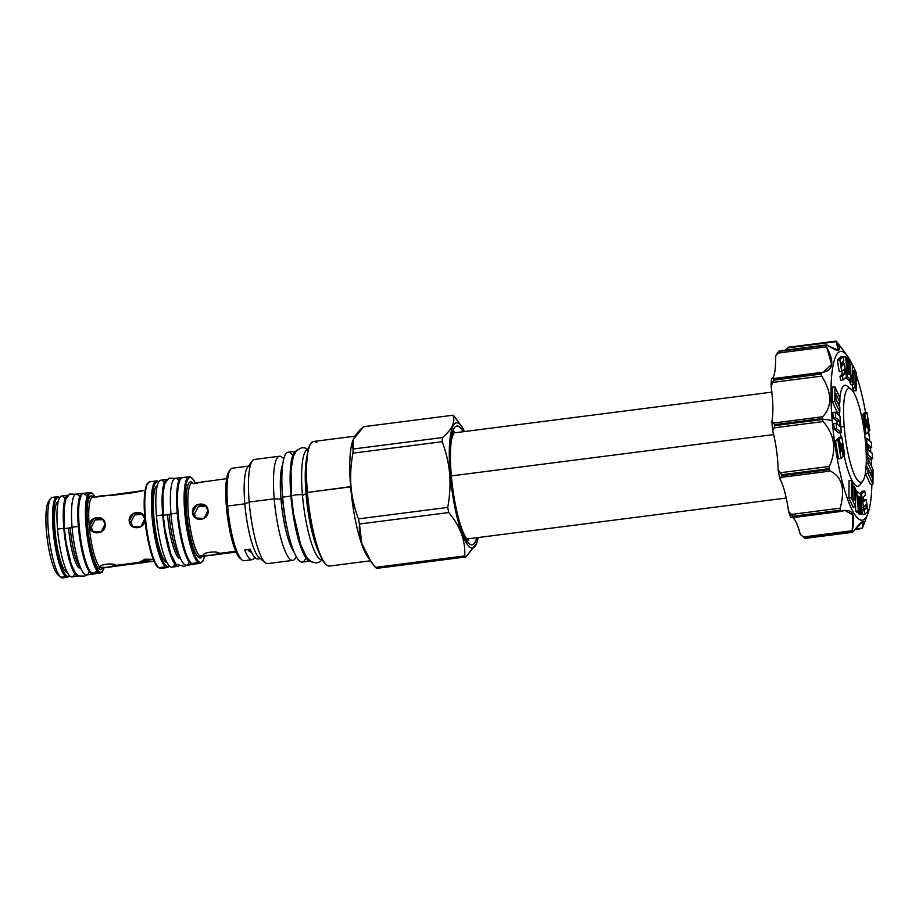 <?xml version="1.0" encoding="UTF-8"?>
<svg xmlns="http://www.w3.org/2000/svg" width="919" height="919" viewBox="0 0 919 919"><rect width="100%" height="100%" fill="white"/><g stroke="black" fill="none" stroke-linecap="round" stroke-linejoin="round"><path stroke-width="1.38" d="M60.792 577.189L58.161 575.064A38.035 7.846 -97.3 0 1 58.138 575.041A38.035 7.846 -97.3 0 1 46.915 536.053A38.035 7.846 -97.3 0 1 49.752 500.35M178.814 480.694A43.825 9.041 82.7 0 0 170.968 513.893L177.252 513.089A43.825 9.041 -97.3 0 0 192.749 564.461A43.825 9.041 -97.3 0 0 193.518 564.197A43.825 9.041 -97.3 0 1 177.252 513.089A43.825 9.041 82.7 0 1 182.41 477.604A43.652 9.006 82.7 0 0 178.539 517.512A43.652 9.006 82.7 0 0 191.577 563.485L198.182 562.635A43.652 9.006 -97.3 0 0 200.158 563.347A43.652 9.006 -97.3 0 1 198.182 562.635A43.652 9.006 -97.3 0 1 185.144 516.662A43.652 9.006 -97.3 0 1 189.05 476.754A43.652 9.006 -97.3 0 1 191.026 477.466A43.652 9.006 -97.3 0 0 189.05 476.754L182.444 477.604A43.652 9.006 82.7 0 0 178.539 517.512A43.652 9.006 82.7 0 0 191.577 563.485L198.182 562.635A0.85 0.816 -51.4 0 0 198.941 561.704A42.802 8.822 -97.3 0 1 185.741 512.216A42.802 8.822 -97.3 0 1 191.922 478.19A42.802 8.822 -97.3 0 1 195.115 482.67A42.802 8.822 -97.3 0 0 191.922 478.19A0.85 0.816 128.6 0 0 191.634 477.627A0.85 0.816 128.6 0 1 191.922 478.19A42.802 8.822 -97.3 0 0 185.741 512.216A42.802 8.822 -97.3 0 0 198.941 561.704A42.802 8.822 -97.3 0 0 204.535 556.087A42.802 8.822 -97.3 0 1 198.941 561.704A0.85 0.816 -51.4 0 1 198.182 562.635A43.652 9.006 -97.3 0 1 185.144 516.662A43.652 9.006 -97.3 0 1 189.05 476.754M195.609 562.968L193.576 564.186L190.98 563.324A0.85 0.816 128.6 0 0 191.577 563.485A43.652 9.006 82.7 0 0 193.553 564.197L193.553 564.186A43.652 9.006 82.7 0 1 191.577 563.485A0.85 0.816 128.6 0 1 190.98 563.324C185.213 559.051 179.079 534.399 177.436 512.963L177.057 492.4L179.665 479.89L182.444 477.604A43.825 9.041 82.7 0 0 181.594 477.535A43.825 9.041 82.7 0 0 177.252 513.089L170.968 513.893A43.825 9.041 -97.3 0 0 179.274 555.478A43.825 9.041 -97.3 0 0 189.257 562.118M90.016 492.55A40.585 8.374 -97.3 0 1 91.854 493.204A40.585 8.374 -97.3 0 0 90.016 492.55A40.585 8.374 -97.3 0 0 86.386 529.654A40.585 8.374 -97.3 0 0 98.505 572.399A0.85 0.816 -51.4 0 0 99.263 571.469A39.735 8.191 -97.3 0 0 104.1 567.689A39.735 8.191 -97.3 0 1 99.263 571.469A0.85 0.816 -51.4 0 1 98.505 572.399A40.585 8.374 -97.3 0 1 86.386 529.654A40.585 8.374 -97.3 0 1 90.016 492.55L83.238 493.411A40.585 8.374 82.7 0 0 79.608 530.527A40.585 8.374 82.7 0 0 91.728 573.272L98.505 572.399A40.585 8.374 -97.3 0 0 100.343 573.065A40.585 8.374 -97.3 0 1 98.505 572.399L91.728 573.272A40.585 8.374 82.7 0 0 93.566 573.927L93.577 573.927A40.585 8.374 82.7 0 1 91.728 573.272A0.85 0.816 128.6 0 1 91.13 573.1C85.766 569.137 80.056 546.208 78.54 526.3L78.356 505.025L81.584 494.261L83.25 493.411L86.96 495.571M198.573 557.385A38.38 7.915 82.7 0 0 202.214 556.386A38.38 7.915 82.7 0 1 198.573 557.385A1.367 1.298 128.6 0 1 199.791 555.88A37.013 7.628 82.7 0 0 201.456 556.489A37.013 7.628 82.7 0 0 201.468 556.489L201.456 556.489A37.013 7.628 82.7 0 1 199.791 555.88A37.013 7.628 82.7 0 1 188.728 516.903A37.013 7.628 82.7 0 1 192.048 483.061L192.048 483.061A37.013 7.628 82.7 0 0 188.728 516.903A37.013 7.628 82.7 0 0 199.791 555.88A1.367 1.298 128.6 0 0 198.573 557.385A38.38 7.915 82.7 0 1 186.741 513.009A38.38 7.915 82.7 0 1 192.289 482.498A38.38 7.915 82.7 0 0 186.741 513.009A38.38 7.915 82.7 0 0 198.573 557.385M157.976 566.954A42.802 8.822 82.7 0 1 145.604 525.404A42.802 8.822 82.7 0 1 147.649 483.52A42.802 8.822 82.7 0 0 145.604 525.404A42.802 8.822 82.7 0 0 157.976 566.954A42.802 8.822 82.7 0 0 158.39 567.253M100.366 566.989L100.585 567.356C97.69 564.588 114.163 562.474 116.104 565.357L140.216 562.267L140.147 561.44L140.216 562.267L154.139 561.256L116.104 565.357C118.838 566.207 102.365 568.321 100.585 567.356L100.251 567.391A35.738 7.363 82.7 0 0 101.871 567.976L107.086 567.31L100.251 567.391A35.738 7.363 82.7 0 0 101.871 567.976L101.871 567.976M134.185 492.561L110.257 495.628C108.465 494.663 92.003 496.777 94.726 497.616L94.519 497.328M100.585 567.356C97.69 564.588 114.163 562.474 116.104 565.357L107.086 567.31M99.263 571.469A39.735 8.191 -97.3 0 1 87.006 525.519A39.735 8.191 -97.3 0 1 92.75 493.928A39.735 8.191 -97.3 0 1 95.013 496.8A39.735 8.191 -97.3 0 0 92.75 493.928A0.85 0.816 128.6 0 0 92.451 493.365A0.85 0.816 128.6 0 1 92.75 493.928A39.735 8.191 -97.3 0 0 87.006 525.519A39.735 8.191 -97.3 0 0 99.263 571.469M92.968 496.501A37.093 7.651 82.7 0 0 87.604 526.001A37.093 7.651 82.7 0 0 99.045 568.895A37.093 7.651 82.7 0 0 102.583 567.885A37.093 7.651 82.7 0 1 99.045 568.895A1.367 1.298 128.6 0 1 100.251 567.391A35.738 7.363 82.7 0 1 89.58 529.758A35.738 7.363 82.7 0 1 92.773 497.087L92.773 497.087A35.738 7.363 82.7 0 0 89.58 529.758A35.738 7.363 82.7 0 0 100.251 567.391A1.367 1.298 128.6 0 0 99.045 568.895A37.093 7.651 82.7 0 1 87.604 526.001A37.093 7.651 82.7 0 1 92.968 496.501A1.367 1.298 -51.4 0 0 93.129 497.041A1.367 1.298 -51.4 0 1 92.968 496.501A37.093 7.651 82.7 0 1 93.497 496.995A37.093 7.651 82.7 0 0 92.968 496.501M140.205 561.348L153.324 559.349L144.639 559.2L140.216 562.267M134.369 492.538L143.387 490.585L93.439 497.397M129.2 520.947C128.109 511.125 144.57 509 144.72 518.959C146.259 529.137 129.797 531.251 129.2 520.947L133.554 513.261L142.054 513.778L144.72 518.959L140.722 526.92L132.083 526.288L129.2 520.947L130.82 522.233L132.945 526.886L130.82 522.233L129.2 520.947M89.557 526.036C88.465 516.202 104.927 514.089 105.088 524.037C106.627 534.226 90.154 536.34 89.557 526.036L93.91 518.35L102.411 518.867L105.088 524.037L101.079 531.998L92.44 531.377L89.557 526.036L91.176 527.322L93.301 531.975L91.176 527.322L89.557 526.036M67.478 577.281L62.687 577.89A40.585 8.374 -97.3 0 1 60.849 577.235L65.64 576.615A40.585 8.374 -97.3 0 0 67.478 577.281A40.585 8.374 -97.3 0 1 65.64 576.615A0.85 0.816 -51.4 0 0 66.386 575.685A39.735 8.191 -97.3 0 1 54.21 530.585A39.735 8.191 -97.3 0 1 59.494 497.868A39.735 8.191 -97.3 0 0 54.21 530.585A39.735 8.191 -97.3 0 0 66.386 575.685A39.735 8.191 -97.3 0 0 69.465 575.616A39.735 8.191 -97.3 0 1 66.386 575.685A0.85 0.816 -51.4 0 1 65.64 576.615A40.585 8.374 -97.3 0 1 53.509 533.87A40.585 8.374 -97.3 0 1 57.15 496.765A40.585 8.374 -97.3 0 1 58.988 497.42A0.85 0.816 128.6 0 1 59.632 497.627A0.85 0.816 128.6 0 0 59.586 497.581L59.632 497.627M58.253 501.372A35.91 7.409 82.7 0 0 55.439 534.915A35.91 7.409 82.7 0 0 66.076 571.951A35.91 7.409 82.7 0 0 67.374 572.537A35.91 7.409 82.7 0 1 66.076 571.951A2.217 2.114 128.6 0 1 66.409 570.573A2.217 2.114 128.6 0 0 66.076 571.951A35.91 7.409 82.7 0 1 55.439 534.915A35.91 7.409 82.7 0 1 58.253 501.372M80.481 567.643A33.693 6.95 -97.3 0 1 70.361 528.919M166.236 565.897A42.802 8.822 -97.3 0 1 153.14 517.661A42.802 8.822 -97.3 0 1 158.654 481.993A42.802 8.822 -97.3 0 0 153.14 517.661A42.802 8.822 -97.3 0 0 166.236 565.897A42.802 8.822 -97.3 0 0 169.418 565.943A42.802 8.822 -97.3 0 1 166.236 565.897A0.85 0.816 -51.4 0 1 165.477 566.828A43.652 9.006 -97.3 0 1 152.439 520.855A43.652 9.006 -97.3 0 1 156.345 480.947A43.652 9.006 -97.3 0 1 158.332 481.659A43.652 9.006 -97.3 0 0 156.345 480.947A43.652 9.006 -97.3 0 0 152.439 520.855A43.652 9.006 -97.3 0 0 165.477 566.828A0.85 0.816 -51.4 0 0 166.236 565.897M157.287 485.623A38.966 8.041 82.7 0 0 154.415 522.314A38.966 8.041 82.7 0 0 165.925 562.164A38.966 8.041 82.7 0 0 167.178 562.784A38.966 8.041 82.7 0 1 165.925 562.164A2.217 2.114 128.6 0 1 166.213 560.866A2.217 2.114 128.6 0 0 165.925 562.164A38.966 8.041 82.7 0 1 154.415 522.314A38.966 8.041 82.7 0 1 157.287 485.623M180.158 557.695A36.76 7.582 -97.3 0 1 169.268 515.593M167.453 567.54A43.652 9.006 -97.3 0 1 165.477 566.828L158.872 567.678A0.85 0.816 128.6 0 1 158.275 567.517A0.85 0.816 128.6 0 0 158.872 567.678A43.652 9.006 82.7 0 1 145.834 521.705A43.652 9.006 82.7 0 1 149.74 481.797A43.652 9.006 82.7 0 0 145.834 521.705A43.652 9.006 82.7 0 0 158.872 567.678A43.652 9.006 82.7 0 0 160.848 568.39L167.453 567.54A43.652 9.006 -97.3 0 1 165.477 566.828L158.872 567.678A43.652 9.006 82.7 0 0 160.848 568.39L160.859 568.39M191.095 563.048A42.802 8.822 -97.3 0 1 190.681 562.761A42.802 8.822 -97.3 0 1 178.309 521.211A42.802 8.822 -97.3 0 1 180.354 479.327A42.802 8.822 -97.3 0 0 178.309 521.211A42.802 8.822 -97.3 0 0 190.681 562.761M91.245 572.836A39.735 8.191 -97.3 0 1 90.832 572.548A39.735 8.191 -97.3 0 1 79.333 533.905A39.735 8.191 -97.3 0 1 81.274 495.054A39.735 8.191 -97.3 0 0 79.333 533.905A39.735 8.191 -97.3 0 0 90.832 572.548M83.238 493.411L83.25 493.411A40.585 8.374 82.7 0 0 79.608 530.527A40.585 8.374 82.7 0 0 91.728 573.272A0.85 0.816 128.6 0 1 91.13 573.1L93.589 573.927L96.621 570.906M156.402 515.398A36.76 7.582 82.7 0 0 158.815 534.192A36.76 7.582 82.7 0 1 156.402 515.398M57.518 528.816A33.693 6.95 82.7 0 0 59.735 546.173A33.693 6.95 82.7 0 1 57.518 528.816M91.854 493.204A0.85 0.816 128.6 0 1 92.451 493.365L95.094 496.788M206.132 481.257L201.743 481.82M194.403 514.077L196.402 518.592L194.403 514.077L192.496 512.561L196.85 504.876L205.351 505.393L208.027 510.573L204.007 518.523L195.379 517.902L192.496 512.561C191.393 502.727 207.866 500.614 208.027 510.573C209.555 520.751 193.082 522.865 192.496 512.561L194.403 514.077L198.24 506.771L206.247 506.254L198.24 506.771L194.403 514.077M219.434 553.364L211.232 555.237L203.915 555.352L203.846 554.525L203.915 555.352C201.031 552.629 217.493 550.515 219.434 553.364L235.723 551.274L219.434 553.364C222.168 554.237 205.707 556.351 203.915 555.352C201.031 552.629 217.493 550.515 219.434 553.364L219.641 553.652M203.915 555.352L199.791 555.88L203.708 554.996M142.824 514.502L134.737 514.87L130.82 522.233L134.737 514.87L142.824 514.502M103.192 519.591L95.094 519.959L91.176 527.322L95.094 519.959L103.192 519.591M58.988 497.42A40.585 8.374 -97.3 0 0 57.15 496.765A40.585 8.374 -97.3 0 0 53.509 533.87A40.585 8.374 -97.3 0 0 65.64 576.615L60.849 577.235A40.585 8.374 -97.3 0 1 60.815 577.212A40.585 8.374 -97.3 0 1 49.224 538.695A40.585 8.374 -97.3 0 1 50.717 498.5A40.585 8.374 -97.3 0 1 52.36 497.374A40.585 8.374 -97.3 0 0 48.73 534.49A40.585 8.374 -97.3 0 0 60.849 577.235A40.585 8.374 -97.3 0 0 62.687 577.89M60.815 577.212L58.138 575.041A38.035 7.846 -97.3 0 1 47.26 538.948A38.035 7.846 -97.3 0 1 48.673 501.28L50.717 498.5M250.657 550.171A37.013 7.628 -97.3 0 1 248.842 549.596A37.013 7.628 -97.3 0 1 248.647 549.424A37.013 7.628 -97.3 0 0 248.842 549.596L248.084 549.688L248.842 549.596A37.013 7.628 -97.3 0 0 250.519 550.194A37.013 7.628 -97.3 0 0 250.657 550.171M354.964 436.169L313.632 441.476A62.791 12.946 82.7 0 0 307.394 492.423L351.012 486.611C351.943 497.328 354.424 508.081 358.433 518.867L447.737 507.403A72.153 14.876 -97.3 0 0 448.748 512.549A72.153 14.876 -97.3 0 1 447.737 507.403C449.873 495.835 450.505 484.681 449.644 473.963L450.184 474.032A63.135 13.015 82.7 0 1 461.717 426.531L454.147 416.227A72.153 14.876 82.7 0 0 452.895 415.239C455.629 421.878 452.137 429.322 442.453 437.559A72.153 14.876 82.7 0 0 442.211 441.706C446.232 452.493 448.702 463.233 449.644 473.963L450.184 474.032A63.135 13.015 82.7 0 1 464.566 431.551A63.135 13.015 82.7 0 0 461.717 426.531M352.999 440.224A62.791 12.946 82.7 0 0 350.667 486.863L351.012 486.611C351.943 497.328 354.424 508.081 358.433 518.867L447.737 507.403C449.873 495.835 450.505 484.681 449.644 473.963C448.702 463.233 446.232 452.493 442.211 441.706L352.919 453.159C350.782 464.727 350.15 475.881 351.012 486.611C350.15 475.881 350.782 464.727 352.919 453.159L442.211 441.706A72.153 14.876 82.7 0 1 442.453 437.559C452.137 429.322 455.629 421.878 452.895 415.239L363.602 426.692L353.183 439.707L353.149 449.012A72.153 14.876 82.7 0 0 352.919 453.159A72.153 14.876 82.7 0 1 353.149 449.012L442.453 437.559L353.149 449.012C350.426 442.372 353.918 434.928 363.602 426.692L452.895 415.239A72.153 14.876 82.7 0 1 454.147 416.227L458.684 422.212M353.183 439.707L352.758 440.821A62.791 12.946 82.7 0 0 350.667 486.863A62.791 12.946 -97.3 0 0 368.749 558.212M476.674 543.129A63.135 13.015 -97.3 0 0 478.156 537.546A63.135 13.015 -97.3 0 1 463.681 537.73A63.135 13.015 -97.3 0 1 450.184 474.032A63.135 13.015 -97.3 0 0 462.257 534.261A63.135 13.015 -97.3 0 0 476.674 543.129L465.956 556.925A72.153 14.876 -97.3 0 1 464.715 555.926C465.6 540.671 460.27 526.208 448.748 512.549C460.27 526.208 465.6 540.671 464.715 555.926L375.423 567.379L464.715 555.926A72.153 14.876 -97.3 0 0 465.956 556.925L476.513 543.543M450.919 474.618A59.896 12.349 -97.3 0 1 463.222 431.723A59.896 12.349 -97.3 0 0 456.858 426.014A59.896 12.349 -97.3 0 0 450.919 474.618A59.896 12.349 -97.3 0 0 463.05 533.479A59.896 12.349 -97.3 0 0 476.823 537.718A59.896 12.349 -97.3 0 1 472.102 544.841A59.896 12.349 -97.3 0 1 450.919 474.618M249.451 466.002L232.277 468.208A46.628 9.615 82.7 0 0 227.648 506.036L226.384 506.553A44.928 9.259 82.7 0 1 229.038 471.355A44.928 9.259 82.7 0 0 226.384 506.553A44.928 9.259 82.7 0 0 241.077 559.028M254.402 459.454A52.498 10.821 82.7 0 0 249.187 502.038L274.218 498.833L280.973 499.155A46.846 9.661 -97.3 0 1 282.719 464.348A46.846 9.661 -97.3 0 0 280.973 499.155L274.218 498.833A52.498 10.821 82.7 0 1 279.422 456.238L254.402 459.454A52.498 10.821 82.7 0 0 252.288 460.913A52.498 10.821 82.7 0 0 249.187 502.038L274.218 498.833A52.498 10.821 82.7 0 1 281.834 457.122L283.81 458.707M282.638 499.074A46.203 9.523 -97.3 0 1 282.007 486.84A46.203 9.523 -97.3 0 0 282.638 499.074L280.973 499.155A46.846 9.661 -97.3 0 0 293.919 551.71A46.846 9.661 -97.3 0 1 280.973 499.155L282.638 499.074A46.203 9.523 -97.3 0 0 287.555 530.125A46.203 9.523 -97.3 0 1 282.638 499.074M322.42 559.728A55.645 11.476 -97.3 0 1 302.408 494.56L306.038 494.089A55.645 11.476 -97.3 0 1 306.969 456.398A55.645 11.476 -97.3 0 0 306.038 494.089L302.408 494.56A55.645 11.476 82.7 0 1 307.934 449.414A55.645 11.476 82.7 0 0 302.408 494.56A55.645 11.476 -97.3 0 0 322.087 559.797L322.431 559.751M307.015 492.573A62.285 12.843 82.7 0 0 326.452 564.76A62.285 12.843 82.7 0 1 307.015 492.573A62.285 12.843 82.7 0 1 310.898 443.509A62.285 12.843 82.7 0 0 307.015 492.573L307.003 492.55C309.565 525.002 318.709 559.453 326.337 564.875M313.632 441.476A62.791 12.946 82.7 0 0 307.394 492.423L350.667 486.863A62.791 12.946 -97.3 0 0 367.634 556.799L375.423 567.379A72.153 14.876 -97.3 0 0 376.664 568.379L465.956 556.925L376.664 568.379A72.153 14.876 -97.3 0 1 375.423 567.379C363.89 553.72 358.571 539.258 359.455 524.002L361.753 543.278L370.885 561.429M307.003 492.55L307.394 492.423A62.791 12.946 82.7 0 0 329.611 566.047A62.791 12.946 82.7 0 1 307.394 492.423L307.003 492.55C304.97 465.025 306.555 448.288 311.748 442.349C312.724 441.063 314.436 441.154 316.894 442.636M359.455 524.002A72.153 14.876 -97.3 0 1 358.433 518.867A72.153 14.876 -97.3 0 0 359.455 524.002L448.748 512.549L359.455 524.002M294.896 558.924A52.498 10.821 -97.3 0 1 292.782 560.383A52.498 10.821 -97.3 0 1 274.218 498.833A52.498 10.821 -97.3 0 0 294.896 558.924L296.4 556.891M292.782 560.383L267.762 563.588A52.498 10.821 -97.3 0 1 249.187 502.038L244.822 503.83L249.187 502.038A52.498 10.821 -97.3 0 0 265.35 562.715L259.181 557.718A46.628 9.615 -97.3 0 1 244.822 503.83L227.648 506.036L244.822 503.83A46.628 9.615 82.7 0 1 247.579 467.3A46.628 9.615 82.7 0 0 244.822 503.83A46.628 9.615 -97.3 0 0 259.181 557.718M319.398 553.272A55.645 11.476 -97.3 0 1 306.038 494.089A55.645 11.476 -97.3 0 0 319.398 553.272M249.015 550.619A37.265 7.685 82.7 0 0 249.325 550.607A37.265 7.685 82.7 0 0 250.186 550.24A37.265 7.685 82.7 0 1 249.015 550.619M468.483 538.787A54.623 11.269 -97.3 0 1 467.495 539.786A54.623 11.269 -97.3 0 0 468.483 538.787M468.598 538.775A54.749 11.292 -97.3 0 1 467.576 539.855A54.749 11.292 -97.3 0 0 468.598 538.775M452.55 431.769A54.749 11.292 -97.3 0 1 455.008 432.769A54.749 11.292 -97.3 0 0 453.745 431.987M454.882 432.792A54.623 11.269 82.7 0 0 453.687 432.079A54.623 11.269 82.7 0 1 454.882 432.792M472.044 544.852A59.896 12.349 82.7 0 0 476.697 537.741A59.896 12.349 82.7 0 1 472.044 544.852M463.096 431.735A59.896 12.349 82.7 0 0 456.8 426.025A59.896 12.349 82.7 0 1 463.096 431.735M232.277 468.208A46.628 9.615 82.7 0 0 230.405 469.506A46.628 9.615 82.7 0 0 227.648 506.036A46.628 9.615 82.7 0 0 244.144 560.705L252.07 559.682A46.628 9.615 82.7 0 0 254.391 557.695L254.391 557.695A42.538 8.776 -97.3 0 0 253.885 556.351A42.538 8.776 -97.3 0 1 254.391 557.695A46.628 9.615 82.7 0 1 244.661 549.941L250.278 549.217A46.628 9.615 82.7 0 0 257.688 558.97A46.628 9.615 82.7 0 1 250.278 549.217L244.661 549.941A46.628 9.615 82.7 0 0 252.07 559.682M267.762 563.588A52.498 10.821 -97.3 0 1 265.35 562.715M251.048 551.101A38.024 7.846 -97.3 0 1 249.704 551.032A38.024 7.846 -97.3 0 1 247.946 549.516A38.024 7.846 -97.3 0 0 251.048 551.101M247.739 549.539A38.839 8.007 82.7 0 0 251.404 551.894A38.839 8.007 82.7 0 1 247.739 549.539M241.996 559.924A46.628 9.615 82.7 0 1 227.648 506.036L226.384 506.553A44.928 9.259 82.7 0 0 240.204 558.476L241.996 559.924A46.628 9.615 82.7 0 0 244.144 560.705M865.641 443.888A47.306 9.753 82.7 0 0 851.051 389.185A47.306 9.753 82.7 0 0 844.216 426.807A47.306 9.753 82.7 0 0 858.805 481.499A47.306 9.753 82.7 0 0 865.641 443.888A47.306 9.753 82.7 0 0 851.086 389.219A47.306 9.753 82.7 0 0 844.216 426.807L840.782 426.646L844.216 426.807A47.306 9.753 82.7 0 0 862.849 480.959A47.306 9.753 82.7 0 0 865.641 443.888M839.288 415.526A50.878 10.488 -97.3 0 1 839.219 412.206A50.878 10.488 -97.3 0 0 839.288 415.526M839.265 406.141A50.878 10.488 -97.3 0 1 839.438 402.384A50.878 10.488 -97.3 0 0 839.265 406.141M849.294 388.415A50.878 10.488 -97.3 0 0 839.863 397.536A50.878 10.488 -97.3 0 1 847.329 386.175L851.086 389.219M862.849 480.959L859.977 484.841A50.878 10.488 -97.3 0 1 844.113 455.353A50.878 10.488 -97.3 0 0 861.321 482.188M841.046 437.042A50.878 10.488 -97.3 0 1 840.529 432.734A50.878 10.488 -97.3 0 0 841.046 437.042M870.73 451.16A85.088 17.541 -97.3 0 1 870.81 452.068A85.088 17.541 -97.3 0 0 870.73 451.16A85.088 17.541 -97.3 0 0 870.442 447.806A85.088 17.541 -97.3 0 1 870.73 451.16M871.304 458.949A85.088 17.541 -97.3 0 1 871.706 466.703A85.088 17.541 -97.3 0 0 871.304 458.949M867.892 513.549A85.088 17.541 -97.3 0 0 871.89 484.29A85.088 17.541 -97.3 0 1 854.165 513.629A85.088 17.541 -97.3 0 1 832.189 420.431A85.088 17.541 -97.3 0 1 852.074 364.269A85.088 17.541 -97.3 0 0 847.732 356.4L836.405 341.328A97.851 20.172 82.7 0 0 836.175 341.156L836.324 341.661C842.309 351.782 839.323 352.965 827.364 345.211L826.365 345.039A97.851 20.172 82.7 0 0 826.204 345.36L826.595 346.854C834.82 362.568 833.269 371.069 821.954 372.356L821.126 373.298A97.851 20.172 82.7 0 0 821.081 374.056L821.747 376.101C832.051 392.941 832.361 406.485 822.677 416.732L822.103 418.559A97.851 20.172 82.7 0 0 822.149 419.041A97.851 20.172 82.7 0 0 822.183 419.523L823.079 421.568C834.739 434.767 836.818 449.724 829.34 466.438L829.03 468.679A97.851 20.172 82.7 0 0 829.214 469.609L830.248 471.079C842.16 476.835 845.457 489.195 840.138 508.161L840.046 510.229A97.851 20.172 82.7 0 0 840.288 510.872L841.322 511.355C852.327 507.874 855.957 514.33 852.2 530.722L852.212 532.09A97.851 20.172 82.7 0 0 852.441 532.262L853.326 531.619C862.516 519.557 865.514 518.373 862.298 528.08L862.252 528.379A97.851 20.172 82.7 0 0 862.413 528.057L867.892 513.549A85.088 17.541 -97.3 0 1 848.467 501.602A85.088 17.541 -97.3 0 1 832.189 420.431A85.088 17.541 -97.3 0 1 847.732 356.4M856.474 375.595A85.088 17.541 -97.3 0 1 865.629 412.654A85.088 17.541 -97.3 0 0 856.474 375.595M868.547 431.126A85.088 17.541 -97.3 0 1 869.742 440.925A85.088 17.541 -97.3 0 0 868.547 431.126M835.555 440.948L838.427 458.788L840.908 458.466L843.079 456.352L841.161 444.371L841.999 443.555L843.929 455.525L844.687 454.79L841.815 436.95L839.392 439.305L841.299 451.16L840.701 451.734L838.794 439.879L838.036 440.626L840.908 458.466L843.079 456.352L841.161 444.371L841.999 443.555L843.929 455.525L844.687 454.79L841.815 436.95L839.392 439.305L841.299 451.16L840.701 451.734L838.794 439.879L838.036 440.626L840.908 458.466L838.427 458.788L835.555 440.948L838.794 439.879L835.555 440.948M836.91 439.627L839.392 439.305L836.91 439.627L839.346 437.26L841.815 436.95L839.346 437.26L836.91 439.627M834.142 429.081L838.794 432.952L841.264 432.642L839.909 416.043L835.256 412.16L835.716 417.754L839.415 420.845L839.874 426.416L836.175 423.303L836.612 428.759L841.264 432.642L839.909 416.043L835.256 412.16L835.716 417.754L839.415 420.845L839.874 426.416L836.175 423.303L836.612 428.759L841.264 432.642L838.794 432.952L834.142 429.081L836.612 428.759L834.142 429.081L833.694 423.625L836.175 423.303L833.694 423.625L834.142 429.081M836.945 421.166L837.186 424.164L836.945 421.166L839.415 420.845L836.945 421.166L833.234 418.076L835.716 417.754L833.234 418.076L836.945 421.166M832.775 412.482L833.234 418.076L832.775 412.482L835.256 412.16L832.775 412.482M832.35 401.649L837.324 412.447L839.805 412.126L839.817 407.347L835.865 398.8L835.899 393.711L839.874 402.327L839.909 397.628L834.911 386.796L834.831 401.327L839.805 412.126L839.817 407.347L835.865 398.8L835.899 393.711L839.874 402.327L839.909 397.628L834.911 386.796L834.831 401.327L839.805 412.126L837.324 412.447L832.35 401.649L834.831 401.327L832.35 401.649L832.442 387.106L834.911 386.796L832.442 387.106L832.35 401.649M837.358 360.087L839.219 371.724L841.701 371.402L843.941 369.22L844.664 373.734L842.424 375.917L843.079 379.995L846.422 376.744L844.331 363.763L842.114 365.923L841.609 362.752L843.826 360.593L843.171 356.526L839.828 359.766L841.701 371.402L843.941 369.22L844.664 373.734L842.424 375.917L843.079 379.995L846.422 376.744L844.331 363.763L842.114 365.923L841.609 362.752L843.826 360.593L843.171 356.526L839.828 359.766L841.701 371.402L839.219 371.724L837.358 360.087L839.828 359.766L837.358 360.087L840.69 356.836L843.171 356.526L840.69 356.836L837.358 360.087M841.861 364.073L844.331 363.763L841.861 364.073M839.955 376.239L840.609 380.305L843.079 379.995L840.609 380.305L839.955 376.239L842.424 375.917L839.955 376.239L842.195 374.056L844.664 373.734L842.195 374.056L839.955 376.239M841.758 371.345L842.195 374.056L841.758 371.345M843.516 360.891L843.757 363.832L843.516 360.891M845.572 377.571L848.708 380.19L851.189 379.869L849.547 359.938L848.248 358.847L849.547 374.722L848.248 373.631L846.95 357.767L845.675 356.71L847.307 376.641L851.189 379.869L849.547 359.938L848.248 358.847L849.547 374.722L848.248 373.631L846.95 357.767L845.675 356.71L847.307 376.641L851.189 379.869L848.708 380.19L845.572 377.571M849.753 380.052L851.097 384.866L853.579 384.544L853.659 370.656L855.118 373.803L855.026 387.726L856.359 390.644L856.485 373.183L852.35 364.234L852.223 381.649L853.579 384.544L853.659 370.656L855.118 373.803L855.026 387.726L856.359 390.644L856.485 373.183L852.35 364.234L852.223 381.649L853.579 384.544L851.097 384.866L849.742 381.971L852.223 381.649L849.742 381.971L849.753 380.052M852.545 388.048L853.889 390.966L856.359 390.644L853.889 390.966L852.545 388.048L855.026 387.726L852.545 388.048L852.568 384.67L852.545 388.048M864.492 412.792L862.321 414.917L862.436 415.618L862.321 414.917L864.79 414.595L866.72 426.577L865.882 427.392L863.952 415.422L863.194 416.158L866.054 433.998L868.489 431.643L866.583 419.788L867.168 419.202L869.075 431.057L869.845 430.322L866.973 412.482L864.79 414.595L866.72 426.577L865.882 427.392L863.952 415.422L863.194 416.158L866.054 433.998L868.489 431.643L866.583 419.788L867.168 419.202L869.075 431.057L869.845 430.322L866.973 412.482L864.79 414.595L862.321 414.917L864.492 412.792L866.973 412.482L864.492 412.792M861.471 415.733L863.952 415.422L861.459 415.756M868.214 447.105L869.225 447.955L871.706 447.633L871.258 442.188L866.606 438.306L867.973 454.905L872.625 458.788L872.165 453.193L868.455 450.103L868.007 444.532L871.706 447.633L871.258 442.188L866.606 438.306L867.973 454.905L872.625 458.788L872.165 453.193L868.455 450.103L868.007 444.532L871.706 447.633L869.225 447.955L868.214 447.105M866.295 455.893L870.144 459.098L872.625 458.788L870.144 459.098L866.295 455.893M865.491 473.641L870.488 484.474L872.958 484.152L873.05 469.62L868.076 458.811L868.053 463.601L872.016 472.148L871.982 477.237L868.007 468.621L867.973 473.319L872.958 484.152L873.05 469.62L868.076 458.811L868.053 463.601L872.016 472.148L871.982 477.237L868.007 468.621L867.973 473.319L872.958 484.152L870.488 484.474L865.491 473.641L867.973 473.319L865.491 473.641L865.503 472.458L865.491 473.641M866.18 465.209L867.766 468.656L866.18 465.209M862.148 514.249L864.71 514.422L868.041 511.182L866.18 499.545L863.929 501.728L863.205 497.202L865.445 495.031L864.79 490.953L861.459 494.204L863.538 507.185L865.767 505.025L866.272 508.196L864.055 510.355L864.71 514.422L868.041 511.182L866.18 499.545L863.929 501.728L863.205 497.202L865.445 495.031L864.79 490.953L861.459 494.204L863.538 507.185L865.767 505.025L866.272 508.196L864.055 510.355L864.71 514.422L862.148 514.249M863.791 508.517L861.884 510.367L863.791 508.517L866.272 508.196L863.791 508.517L863.573 507.15L863.791 508.517M862.321 491.274L859.828 493.687L862.321 491.274L864.79 490.953L862.321 491.274M863.699 499.867L866.18 499.545L863.699 499.867M858.449 513.491L859.724 514.56L862.194 514.238L860.563 494.307L861.459 494.204L860.563 494.319L856.692 491.079L858.323 511.01L859.633 512.101L858.335 496.226L859.633 497.305L860.931 513.181L862.194 514.238L860.563 494.307L856.692 491.079L858.323 511.01L859.633 512.101L858.335 496.226L859.633 497.305L860.931 513.181L862.194 514.238L859.724 514.56L858.449 513.491L860.931 513.181L858.449 513.491L858.346 512.262L858.449 513.491M855.853 511.332L857.151 512.411L859.633 512.101L857.151 512.411L855.853 511.332L858.323 511.01L855.853 511.332L855.474 506.714L855.853 511.332M848.915 498.087L853.05 507.024L855.532 506.714L855.658 489.299L854.302 486.404L854.211 500.292L852.763 497.145L852.855 483.222L851.511 480.304L851.385 497.765L855.532 506.714L855.658 489.299L854.302 486.404L854.211 500.292L852.763 497.145L852.855 483.222L851.511 480.304L851.385 497.765L855.532 506.714L853.05 507.024L848.915 498.087L851.385 497.765L848.915 498.087L849.041 480.614L851.511 480.304L849.041 480.614L848.915 498.087M792.546 517.615L792.936 516.949A97.851 20.172 82.7 0 1 792.695 516.306A97.851 20.172 82.7 0 0 792.936 516.949L840.288 510.872A97.851 20.172 82.7 0 1 840.046 510.229L792.695 516.306L791.374 514.422L840.138 508.161L840.046 510.229L792.695 516.306L788.548 511.355A94.45 19.471 -97.3 0 0 790.788 517.431L792.936 516.949L790.788 517.431A94.45 19.471 -97.3 0 1 788.548 511.355A38.288 7.892 -97.3 0 0 779.886 478.891A94.45 19.471 -97.3 0 1 778.14 470.057L781.678 474.744A97.851 20.172 82.7 0 0 781.862 475.686L829.214 469.609A97.851 20.172 82.7 0 1 829.03 468.679L781.678 474.744L780.564 472.699L829.34 466.438L829.03 468.679L781.678 474.744A97.851 20.172 82.7 0 0 781.862 475.686L779.886 478.891A38.288 7.892 -97.3 0 1 788.548 511.355L791.374 514.422L840.138 508.161C845.457 489.195 842.16 476.835 830.248 471.079L781.472 477.329L781.862 475.686L829.214 469.609L830.248 471.079L781.472 477.329L779.886 478.891A94.45 19.471 -97.3 0 1 778.14 470.057A38.288 7.892 82.7 0 0 772.672 430.781L774.315 427.817L823.079 421.568L774.315 427.817L774.832 425.6L822.183 419.523A97.851 20.172 82.7 0 1 822.149 419.041L832.189 420.431L822.149 419.041A97.851 20.172 82.7 0 1 822.103 418.559L774.751 424.624A97.851 20.172 82.7 0 0 774.832 425.6L772.672 430.781A94.45 19.471 -97.3 0 1 771.903 421.568A38.288 7.892 82.7 0 0 771.087 386.003L772.971 382.35L821.747 376.101C832.051 392.941 832.361 406.485 822.677 416.732L822.103 418.559L774.751 424.624A97.851 20.172 82.7 0 0 774.832 425.6L822.183 419.523L823.079 421.568C834.739 434.767 836.818 449.724 829.34 466.438L780.564 472.699L778.14 470.057A38.288 7.892 82.7 0 0 772.672 430.781A94.45 19.471 -97.3 0 1 771.903 421.568A38.288 7.892 82.7 0 0 771.087 386.003A94.45 19.471 -97.3 0 1 771.489 378.881L772.052 378.823M841.069 511.423L792.752 517.627A38.288 7.892 -97.3 0 1 800.311 534.387L803.436 536.983L852.2 530.722L852.212 532.09L804.86 538.155L803.436 536.983L852.2 530.722L852.878 514.927L844.917 510.39M802.034 535.823A94.45 19.471 -97.3 0 1 800.311 534.387L804.86 538.155A97.851 20.172 82.7 0 0 805.09 538.339L852.441 532.262L862.826 521.659L862.298 528.08L855.302 528.976L862.252 528.379A97.851 20.172 82.7 0 0 862.413 528.057L864.768 521.946M836.095 341.11L788.663 347.198L784.86 350.323L787.56 347.922L836.324 341.661L838.105 350.173L826.365 345.039L779.013 351.104A97.851 20.172 82.7 0 0 778.852 351.437L775.544 356.549A94.45 19.471 -97.3 0 1 777.014 353.424L779.013 351.104L777.014 353.424A94.45 19.471 -97.3 0 0 775.544 356.549A38.288 7.892 -97.3 0 1 771.489 378.881L773.189 378.617L773.775 379.375L773.189 378.617L771.489 378.881A38.288 7.892 -97.3 0 0 775.544 356.549L777.83 353.103L826.595 346.854L831.661 364.406L823.344 372.241L773.258 378.594M771.903 421.568L774.751 424.624L773.913 422.981L822.677 416.732L773.913 422.981L771.903 421.568M845.882 353.758L836.405 341.328A97.851 20.172 82.7 0 0 836.175 341.156L836.175 341.156M853.326 531.619L804.562 537.879M792.936 516.949L844.94 510.378M792.729 517.627A38.288 7.892 -97.3 0 1 800.311 534.387A94.45 19.471 -97.3 0 0 801.334 535.306L804.906 538.201A97.851 20.172 82.7 0 0 805.09 538.339M840.288 510.872L841.322 511.355M792.902 517.569L840.851 511.423M788.824 347.221L836.324 341.661M827.364 345.211L779.013 351.104A97.851 20.172 82.7 0 0 778.852 351.437L826.204 345.36L826.595 346.854L777.83 353.103L778.852 351.437L826.204 345.36A97.851 20.172 82.7 0 1 826.365 345.039M821.954 372.356L821.126 373.298L773.775 379.375A97.851 20.172 82.7 0 0 773.729 380.121L821.081 374.056L821.747 376.101L772.971 382.35L773.729 380.121L821.081 374.056A97.851 20.172 82.7 0 1 821.126 373.298L773.775 379.375A97.851 20.172 82.7 0 0 773.729 380.121L771.087 386.003A94.45 19.471 -97.3 0 1 771.489 378.881M821.781 372.379L773.338 378.594M842.964 455.652L843.929 455.525L842.964 455.652M840.621 451.252L841.299 451.16L840.621 451.252M837.623 402.614L839.874 402.327L837.623 402.614M846.41 376.756L847.307 376.641L846.41 376.756M847.054 359.007L848.248 358.847L847.054 359.007M843.251 357.02L845.675 356.71L843.251 357.02M853.648 373.999L855.118 373.803L853.648 373.999M849.926 364.544L852.35 364.234L849.926 364.544M865.767 426.692L866.72 426.577L865.767 426.692M861.597 416.364L863.194 416.158L861.597 416.364M864.618 434.182L866.054 433.998L864.618 434.182M868.409 431.149L869.075 431.057L868.409 431.149M866.272 455.123L867.973 454.905L866.272 455.123M865.124 438.501L866.606 438.306L865.124 438.501M866.238 463.831L868.053 463.601L866.238 463.831M866.33 459.041L868.076 458.811L866.33 459.041M869.765 472.435L872.016 472.148L869.765 472.435M865.928 468.885L868.007 468.621L865.928 468.885M861.643 507.426L863.538 507.185L861.643 507.426M861.907 510.631L864.055 510.355L861.907 510.631M855.646 491.205L856.692 491.079L855.646 491.205M858.438 497.466L859.633 497.305L858.438 497.466M852.832 486.588L854.302 486.404L852.832 486.588M291.633 496.674C289.531 495.33 301.811 493.756 303.201 495.192C301.811 493.756 289.531 495.33 291.633 496.674M295.895 451.263A55.393 11.419 82.7 0 0 290.898 496.088A55.393 11.419 -97.3 0 0 309.979 561.038A55.393 11.419 -97.3 0 1 290.898 496.088L282.638 497.145L290.898 496.088A55.393 11.419 82.7 0 1 295.895 451.263M292.759 455.456A55.393 11.419 82.7 0 0 282.638 497.145A55.393 11.419 -97.3 0 0 293.23 549.976A55.393 11.419 -97.3 0 0 305.878 557.776M310.496 561.027L302.236 562.083A55.393 11.419 -97.3 0 1 282.638 497.145A55.393 11.419 82.7 0 1 288.141 452.205L296.4 451.149M452.987 431.781L454.089 431.516L451.528 439.592C450.161 448.38 450.069 460.178 451.252 474.974L451.252 474.974C453.124 495.571 456.49 513.066 461.327 527.46C465.841 539.913 468.61 540.705 468.024 540.223L466.898 540.246M83.181 493.423A40.758 8.409 82.7 0 0 78.345 526.415A40.758 8.409 -97.3 0 0 93.508 573.938A40.758 8.409 -97.3 0 1 92.762 574.203A40.758 8.409 -97.3 0 1 78.345 526.415L72.073 527.219L78.345 526.415A40.758 8.409 82.7 0 1 82.388 493.354A40.758 8.409 82.7 0 1 83.181 493.423M79.643 496.731A40.758 8.409 82.7 0 0 72.073 527.219A40.758 8.409 -97.3 0 0 79.93 566.265A40.758 8.409 -97.3 0 0 89.246 571.629M92.762 574.203L86.489 575.007A40.758 8.409 -97.3 0 1 72.073 527.219A40.758 8.409 82.7 0 1 76.116 494.158L82.388 493.354M86.191 575.018L84.72 576.156L78.517 576.006L75.243 572.732L71.177 564.025L66.145 543.026L64.353 528.632L72.096 527.506L64.353 528.632L64.1 508.333L65.777 499.304L69.626 494.066L75.829 494.215M68.155 495.203A40.758 8.409 82.7 0 0 63.813 528.287A40.758 8.409 -97.3 0 0 78.529 576.006A40.758 8.409 -97.3 0 1 78.23 576.064A40.758 8.409 -97.3 0 1 63.813 528.287L57.541 529.091L63.813 528.287A40.758 8.409 82.7 0 1 67.857 495.215A40.758 8.409 82.7 0 1 68.155 495.203M65.1 498.592A40.758 8.409 82.7 0 0 57.541 529.091A40.758 8.409 -97.3 0 0 65.398 568.126A40.758 8.409 -97.3 0 0 74.715 573.502M78.23 576.064L71.958 576.868A40.758 8.409 -97.3 0 1 57.541 529.091A40.758 8.409 82.7 0 1 61.584 496.019L67.857 495.215M192.749 564.461L186.477 565.277A43.825 9.041 -97.3 0 1 170.968 513.893A43.825 9.041 82.7 0 1 175.322 478.339L181.594 477.535M186.212 565.288L184.581 566.495L176 564.163L170.773 553.939L165.075 530.194L163.26 515.306L170.991 514.181L163.26 515.306L162.973 493.423L164.892 483.417L168.958 478.179L175.07 478.397M167.327 479.385A43.825 9.041 82.7 0 0 162.709 514.95A43.825 9.041 -97.3 0 0 178.47 566.276A43.825 9.041 -97.3 0 1 178.217 566.334A43.825 9.041 -97.3 0 1 162.709 514.95L156.437 515.754L162.709 514.95A43.825 9.041 82.7 0 1 167.063 479.408A43.825 9.041 82.7 0 1 167.327 479.385M164.283 482.555A43.825 9.041 82.7 0 0 156.437 515.754A43.825 9.041 -97.3 0 0 164.731 557.351A43.825 9.041 -97.3 0 0 174.725 563.979M178.217 566.334L171.933 567.138A43.825 9.041 -97.3 0 1 156.437 515.754A43.825 9.041 82.7 0 1 160.791 480.212L167.063 479.408M197.677 483.153L193.725 483.658M226.637 478.627L192.76 483.394M68.718 529.137A33.693 6.95 82.7 0 0 79.114 568.091M167.626 515.8A36.76 7.582 82.7 0 0 178.952 558.304M804.906 538.201A97.851 20.172 82.7 0 1 804.86 538.155L852.212 532.09A97.851 20.172 82.7 0 0 852.441 532.262M773.775 379.375L773.189 378.617M451.332 475.916L773.637 434.572L451.332 475.916M200.158 563.347L193.553 564.197M100.343 573.065L93.566 573.927M154.139 561.268L152.474 561.486M146.73 562.221L112.842 566.563M165.156 566.874L167.442 567.54L169.647 566.161M65.306 576.661L67.466 577.281L69.66 575.811M156.345 480.947L149.74 481.797L146.96 484.083L144.352 496.593L144.731 517.167C146.374 538.591 152.52 563.244 158.275 567.517L160.848 568.39M98.184 572.445L100.332 573.065L101.998 572.215L104.192 567.678M197.861 562.681L200.147 563.347L202.938 561.061L204.604 556.087M191.634 477.627L195.184 482.659M370.449 560.797L329.611 566.047M247.579 467.3L252.288 460.913M261.318 558.499L257.688 558.97M229.038 471.355L230.405 469.506M852.579 532.296L805.147 538.385M854.946 529.447L862.183 528.517M779.036 350.978L826.572 344.889M322.282 559.774L319.869 561.854L316.458 563.002L311.047 561.762L306.59 557.351L300.57 544.278L293.609 514.181L291.484 496.432L291.047 469.529L293.345 456.272L296.573 450.471L301.731 447.714L305.2 447.967L308.118 449.391M250.508 550.194L248.785 550.412M236.057 552.043L215.54 554.685M211.232 555.237L201.456 556.489M57.15 496.765L52.36 497.374M453.228 432.998L771.868 392.126M466.818 539.005L786.227 498.029"/></g></svg>
